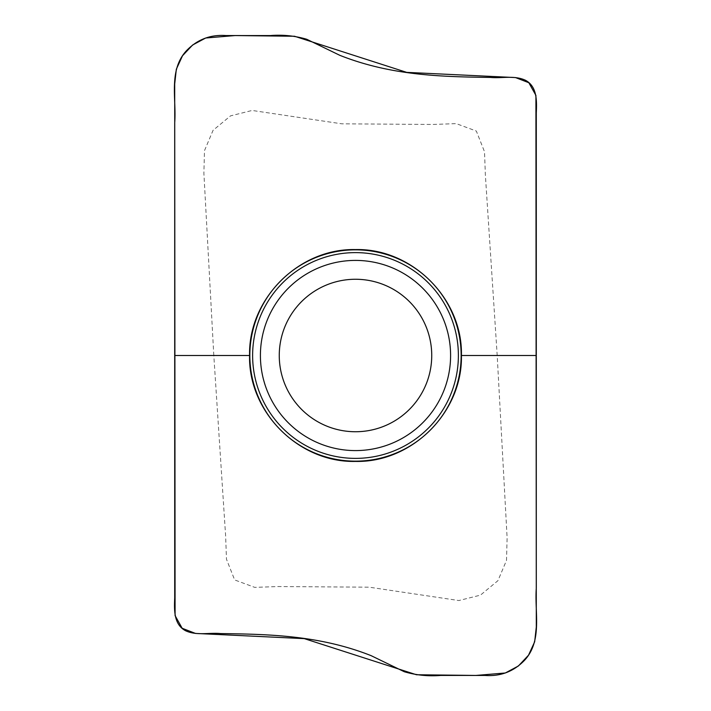 <?xml version="1.0" encoding="UTF-8"?>
<svg xmlns="http://www.w3.org/2000/svg" width="711" height="711" viewBox="0 0 711 711"><rect width="100%" height="100%" fill="white"/><g stroke="black" fill="none" stroke-linecap="round" stroke-linejoin="round"><path stroke-width="0.53" stroke-dasharray="3.56 2.67" d="M213.807 355.5L203.888 173.217L204.484 150.67L213.06 130.326L230.542 115.866L252.129 110.454L341.76 123.812L432.839 124.461L456.24 123.625L476.343 131.064L484.52 151.763L485.355 174.782L497.193 355.5L507.112 537.783L506.516 560.33L497.94 580.674L480.458 595.134L458.871 600.546L369.24 587.188L278.161 586.539L254.76 587.375L234.657 579.936L226.48 559.237L225.645 536.218L213.807 355.5L174.764 355.5L213.807 355.5M355.5 431.737A76.237 76.237 44.6 0 0 431.737 355.5A76.237 76.237 44.6 0 0 355.5 279.263A76.237 76.237 44.6 0 0 279.263 355.5A76.237 76.237 44.6 0 0 355.5 431.737M249.579 355.5L174.764 355.5M497.193 355.5L536.236 355.5L497.193 355.5M461.421 355.5L536.281 355.5"/><path stroke-width="1.07" d="M355.5 249.579C298.851 248.272 248.29 298.878 249.579 355.5C248.183 412.113 298.913 462.799 355.5 461.421C412.149 462.728 462.71 412.122 461.421 355.5C462.817 298.887 412.087 248.201 355.5 249.579M461.146 355.5A105.646 105.646 0 0 1 302.673 446.997A105.646 105.646 0 0 1 302.673 264.003A105.646 105.646 0 0 1 461.146 355.5M174.719 355.5L249.579 355.5M186.211 50.97C168.365 70.611 176.559 98.882 174.702 122.905L174.702 597.978C174.195 609.674 173.644 624.507 185.633 630.773C196.769 635.892 209.425 632.461 220.437 633.563C267.354 634.256 319.079 635.003 371.178 655.684L404.275 671.735C416.122 675.21 428.253 676.445 440.687 675.432L484.884 675.441C500.642 676.579 513.946 671.442 524.789 660.03C542.635 640.389 534.441 612.118 536.298 588.095L536.298 113.022C536.805 101.326 537.356 86.493 525.367 80.227C514.231 75.108 501.575 78.539 490.563 77.437C443.646 76.744 391.921 75.997 339.822 55.316L306.725 39.265C294.878 35.79 282.747 34.555 270.313 35.568L226.116 35.559C210.358 34.421 197.054 39.558 186.211 50.97M536.298 355.5L461.421 355.5M431.737 355.5A76.237 76.237 0 0 1 317.382 421.525A76.237 76.237 0 0 1 317.382 289.475A76.237 76.237 0 0 1 431.737 355.5A76.237 76.237 0 0 1 317.382 421.525A76.237 76.237 0 0 1 317.382 289.475A76.237 76.237 0 0 1 431.737 355.5M515.511 77.57L406.71 72.371L294.532 36.252L235.128 35.559L205.675 38.012L192.628 44.997L182.496 55.769L176.328 69.225L174.702 83.942L175.084 615.593L182.167 628.275L195.489 633.43L304.29 638.629L416.468 674.748L475.872 675.441L505.325 672.988L518.372 666.003L528.504 655.231L534.672 641.775L536.298 627.058L535.916 95.407L528.833 82.725L515.511 77.57M458.382 355.5A102.882 102.882 0 0 1 304.059 444.597A102.882 102.882 0 0 1 304.059 266.403A102.882 102.882 0 0 1 458.382 355.5M450.596 355.5A95.096 95.096 0 0 1 307.952 437.852A95.096 95.096 0 0 1 307.952 273.148A95.096 95.096 0 0 1 450.596 355.5"/></g></svg>

